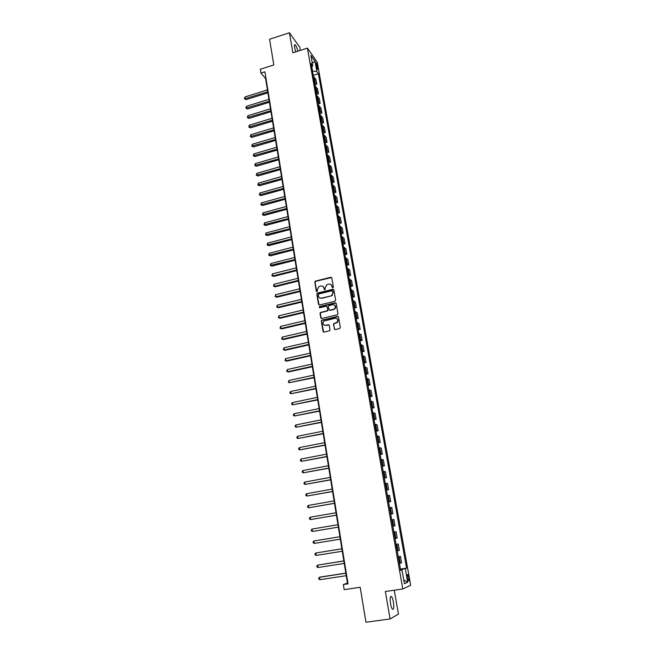 <?xml version="1.0" encoding="UTF-8"?>
<svg xmlns="http://www.w3.org/2000/svg" width="655" height="655" viewBox="0 0 655 655"><rect width="100%" height="100%" fill="white"/><g stroke="black" fill="none" stroke-linecap="round" stroke-linejoin="round"><path stroke-width="0.98" d="M332.887 287.832L333.387 287.078L331.807 277.925L330.808 277.27L315.317 281.126L314.809 282.117L316.332 291.229L317.192 291.622L317.323 289.764L318.87 286.62L320.852 286.03C322.53 285.793 323.586 286.489 324.037 288.126L324.241 289.305L325.109 289.698L325.232 287.832L326.755 284.696L328.769 284.09C330.456 283.852 331.528 284.548 331.979 286.186L332.887 287.832M393.426 602.125C392.91 599.333 392.271 597.475 391.493 596.549C390.143 595.919 389.823 598.277 390.519 603.607C391.027 606.407 391.674 608.274 392.443 609.199C393.802 609.805 394.13 607.447 393.426 602.125M297.886 51.172C297.051 47.987 296.142 45.866 295.159 44.81C294.439 44.352 294.251 45.277 294.603 47.602L295.757 51.851M408.728 577.481L407.77 574.672C407.164 574.361 407.033 575.483 407.394 578.054L408.352 580.862C408.966 581.173 409.088 580.043 408.728 577.481M334.214 328.884L335.229 329.571L339.609 328.564L340.322 327.475L338.537 317.077L337.522 316.406L321.703 320.18L321.318 321.106L323.046 331.463L324.053 332.142L329.67 330.75L330.022 329.85L329.269 325.404L328.261 324.724L325.658 325.33C322.866 324.937 322.301 323.513 323.979 321.048L335.073 318.256C337.841 318.6 338.43 320.017 336.842 322.489L333.813 323.529L333.452 324.438L334.762 329.547M300.301 50.394L299.761 47.291L289.428 32.75L269.565 39.259L273.815 64.951L260.338 69.25L260.952 73.082L264.907 71.821L348.026 583.842L343.343 584.547L344.162 589.647L360.185 587.273L365.965 622.25L390.077 618.942L398.436 614.12L394.269 590.212M289.428 32.75L292.867 52.785L307.424 48.11L402.8 588.968L385.369 591.506L390.077 618.942M334.926 301.275L335.638 300.195L333.878 289.952L332.871 289.297L317.519 293.031L316.807 294.095L318.51 304.297L319.509 304.96L334.926 301.275M336.195 303.462L337.972 313.786L337.603 314.703L321.769 318.502L320.77 317.831L320.033 313.418L320.442 312.484L326.992 310.871L327.705 309.79L327.205 306.876L326.206 306.204L319.706 307.752L319.312 306.622L335.188 302.798L336.195 303.462M315.931 64.223L317.61 69.561L317.544 66.523L316.16 62.847L315.931 64.223M307.424 48.11L317.29 62.307L410.669 585.267L402.8 588.968M311.731 66.966L312.746 65.77L311.109 63.469L400.655 570.407L401.982 569.899L400.59 570.022M312.746 65.77L310.912 55.413L315.014 61.283L316.84 71.526L312.451 71.084M313.213 75.366L318.412 73.737L316.84 71.526M318.412 73.737L406.567 568.172L405.289 568.655L407.713 582.262L404.43 583.736L401.982 569.899M260.952 73.082L265.586 78.551L347.437 583.114L343.343 584.547M312.582 71.051L311.837 66.843M400.737 570.006L400.508 569.572M347.903 583.04L347.437 583.114M314.883 84.847L316.758 84.266L315.882 79.329L313.426 76.578M316.57 94.385L318.453 93.812L317.569 88.843L315.112 86.149M318.264 103.973L320.148 103.408L319.263 98.406L316.815 95.769M319.967 113.626L321.859 113.061L320.966 108.034L318.526 105.455M321.679 123.328L323.578 122.763L322.686 117.712L320.246 115.19M323.406 133.088L325.314 132.531L324.413 127.447L321.973 124.982M325.142 142.896L327.05 142.348L326.141 137.231L323.717 134.84M326.886 152.771L328.802 152.222L327.893 147.08L325.469 144.747M328.638 162.702L330.562 162.153L329.645 156.987L327.23 154.711M330.398 172.691L332.331 172.15L331.414 166.943L328.998 164.741M332.175 182.737L334.115 182.196L333.19 176.965L330.775 174.82M333.96 192.84L335.909 192.308L334.975 187.043L332.568 184.964M335.753 203.001L337.71 202.477L336.768 197.18L334.369 195.174M337.562 213.227L339.519 212.703L338.578 207.381L336.187 205.433M339.38 223.511L341.345 222.995L340.395 217.64L338.013 215.757M341.206 233.86L343.179 233.344L342.221 227.956L339.847 226.147M343.048 244.266L345.021 243.758L344.063 238.338L341.689 236.594M344.898 254.738L346.88 254.23L345.914 248.777L343.548 247.107M346.757 265.267L348.747 264.767L347.772 259.282L345.414 257.685M348.624 275.861L350.63 275.37L349.647 269.852L347.297 268.329M350.507 286.522L352.521 286.038L351.53 280.479L349.189 279.03M352.406 297.247L354.421 296.764L353.43 291.18L351.088 289.797M354.306 308.038L356.328 307.563L355.337 301.939L353.004 300.637M356.23 318.895L358.26 318.42L357.253 312.762L354.928 311.534M358.154 329.809L360.193 329.35L359.186 323.66L356.869 322.506M360.094 340.796L362.141 340.338L361.126 334.615L358.817 333.542M362.051 351.858L364.098 351.399L363.083 345.644L360.774 344.645M364.016 362.976L366.071 362.526L365.048 356.738L362.747 355.821M365.989 374.169L368.061 373.727L367.029 367.897L364.737 367.062M367.979 385.435L370.059 384.993L369.019 379.13L366.735 378.369M369.985 396.766L372.065 396.332L371.017 390.429L368.749 389.758M371.999 408.163L374.087 407.738L373.031 401.802L370.771 401.212M374.021 419.634L376.117 419.216L375.061 413.24L372.801 412.74M376.06 431.186L378.172 430.769L377.1 424.751L374.856 424.334M378.115 442.805L380.227 442.395L379.155 436.345L376.912 436.009M380.178 454.488L382.299 454.095L381.226 448.004L378.991 447.758M382.258 466.254L384.387 465.861L383.298 459.736L381.079 459.581M384.346 478.101L386.491 477.708L385.394 471.543L383.183 471.477M386.458 490.014L388.603 489.629L387.498 483.423L385.296 483.447M388.571 502L390.724 501.632L389.619 495.385L387.424 495.499M390.707 514.069L392.869 513.708L391.755 507.42L389.569 507.633M395.022 525.859L392.853 526.219L395.022 525.859L393.901 519.53L391.723 519.841M393.884 532.073L396.062 531.721L393.892 532.122M395.031 538.549L397.192 538.091L396.062 531.721M396.054 544.338L398.232 543.994L396.078 544.493M397.217 550.953L399.37 550.405L398.232 543.994M398.232 556.684L400.426 556.341L398.273 556.938M399.427 563.447L401.564 562.792L400.426 556.341M400.426 569.105L406.567 568.172M332.396 295.339L331.659 295.52L333.051 292.457L332.134 290.738L318.649 294.005L318.371 296.011C318.813 297.64 319.869 298.344 321.556 298.115L331.938 295.7L333.051 292.457M316.758 84.266L314.302 81.547M318.453 93.812L315.997 91.143M320.148 103.408L317.7 100.796M321.859 113.061L319.419 110.507M323.578 122.763L321.147 120.274M325.314 132.531L322.882 130.099M327.05 142.348L324.626 139.982M328.802 152.222L326.378 149.921M330.562 162.153L328.147 159.918M332.331 172.15L329.923 169.972M334.115 182.196L331.708 180.092M335.909 192.308L333.51 190.261M337.71 202.477L335.311 200.504M339.519 212.703L337.137 210.795M341.345 222.995L338.962 221.153M343.179 233.344L340.805 231.575M345.021 243.758L342.655 242.055M346.88 254.23L344.522 252.601M348.747 264.767L346.389 263.212M350.63 275.37L348.28 273.88M352.521 286.038L350.171 284.622M354.421 296.764L352.079 295.421M356.328 307.563L354.003 306.294M358.26 318.42L355.935 317.233M360.193 329.35L357.876 328.237M362.141 340.338L359.832 339.306M364.098 351.399L361.797 350.45M366.071 362.526L363.779 361.658M368.061 373.727L365.777 372.932M370.059 384.993L367.774 384.28M372.065 396.332L369.797 395.702M374.087 407.738L371.827 407.197M376.117 419.216L373.866 418.758M378.172 430.769L375.921 430.4M380.227 442.395L377.992 442.109M382.299 454.095L380.072 453.899M384.387 465.861L382.168 465.754M386.491 477.708L384.28 477.692M388.603 489.629L386.401 489.711M390.724 501.632L388.538 501.796M392.869 513.708L390.683 513.97M400.655 569.547L405.289 568.655M312.279 63.15L315.014 61.283M407.713 582.262L403.767 579.97M332.56 287.823L331.078 284.598M323.103 286.513L324.626 289.756M331.627 277.523L315.604 281.322L315.096 282.313L316.733 291.688M333.673 289.535L317.56 293.309L317.094 294.283L319.034 304.935M333.321 292.646L332.724 290.943M319.648 297.869L321.556 298.115M331.938 295.7L321.834 298.295M326.968 306.409L327.975 309.962L327.582 310.904L320.721 312.648L320.311 313.589L321.31 318.477M335.966 303.019L319.787 306.712L319.427 307.752M333.501 309.332L334.361 308.939C336.081 306.474 335.524 305.05 332.707 304.657L328.818 305.648L328.409 306.589L328.908 309.512L329.915 310.175L334.631 309.111C336.064 307.654 336.048 306.294 334.582 305.05M329.424 310.151L329.915 310.175M333.772 309.504L330.185 310.347M336.891 318.608C338.389 319.796 338.463 321.138 337.112 322.645L334.083 323.685L333.723 324.593L334.484 329.039M324.2 325.183L325.658 325.33M328.99 324.905L325.936 325.486M338.283 316.602L321.982 320.344L321.597 321.269L323.611 332.126M267.436 89.923L244.995 96.924L245.281 98.79L246.075 99.626L267.911 92.838M246.075 99.626L244.446 98.79L267.739 91.798M244.446 98.79L244.995 96.924M268.959 99.339L246.444 106.282L246.739 108.165L247.524 108.984L269.434 102.245M247.524 108.984L245.895 108.149L269.27 101.222M245.895 108.149L246.444 106.282M270.499 108.804L247.909 115.706L248.204 117.589L248.99 118.391L270.965 111.702M248.99 118.391L247.353 117.572L270.802 110.703M247.353 117.572L247.909 115.706M272.038 118.318L249.375 125.17L249.67 127.07L250.456 127.856L272.513 121.208M250.456 127.856L248.818 127.037L272.349 120.233M248.818 127.037L249.375 125.17M273.594 127.897L250.857 134.693L251.152 136.608L251.938 137.37L274.06 130.779M251.938 137.37L250.3 136.559L273.905 129.813M250.3 136.559L250.857 134.693M275.157 137.517L252.339 144.272L252.642 146.196L253.428 146.941L275.624 140.391M253.428 146.941L251.782 146.139L275.468 139.45M251.782 146.139L252.339 144.272M276.729 147.203L253.837 153.9L254.132 155.833L254.918 156.561L277.188 150.069M254.918 156.561L253.272 155.767L277.04 149.143M253.272 155.767L253.837 153.9M278.31 156.938L255.335 163.586L255.638 165.535L256.424 166.239L278.768 159.795M256.424 166.239L254.77 165.453L278.621 158.895M254.77 165.453L255.335 163.586M279.898 166.738L256.85 173.329L257.153 175.286L257.939 175.974L280.356 169.579M257.939 175.974L256.285 175.196L280.217 168.703M256.285 175.196L256.85 173.329M281.494 176.588L258.373 183.122L258.676 185.087L259.454 185.758L281.953 179.421M259.454 185.758L257.8 184.988L281.814 178.561M257.8 184.988L258.373 183.122M283.099 186.495L259.896 192.979L260.207 194.953L260.985 195.599L283.558 189.311M260.985 195.599L259.323 194.838L283.418 188.476M259.323 194.838L259.896 192.979M284.712 196.459L261.435 202.886L261.746 204.876L262.524 205.506L285.171 199.267M262.524 205.506L260.862 204.753L285.04 198.457M260.862 204.753L261.435 202.886M286.341 206.481L262.982 212.85L263.294 214.848L264.071 215.462L286.8 209.281M264.071 215.462L262.409 214.717L286.669 208.486M262.409 214.717L262.982 212.85M287.979 216.559L264.538 222.872L264.849 224.886L265.627 225.476L288.429 219.351M265.627 225.476L263.957 224.739L288.306 218.582M263.957 224.739L264.538 222.872M289.625 226.695L266.102 232.959L266.421 234.981L267.191 235.546L290.075 229.479M267.191 235.546L265.521 234.817L289.952 228.734M265.521 234.817L266.102 232.959M291.279 236.897L267.674 243.095L267.993 245.134L268.771 245.674L291.729 239.665M268.771 245.674L267.093 244.954L291.606 238.944M267.093 244.954L267.674 243.095M292.941 247.156L269.262 253.297L269.582 255.344L270.351 255.868L293.391 249.915M270.351 255.868L268.673 255.155L293.276 249.211M268.673 255.155L269.262 253.297M294.611 257.472L270.851 263.556L271.17 265.611L271.94 266.118L295.061 260.215M271.94 266.118L270.261 265.414L294.947 259.544M270.261 265.414L270.851 263.556M296.297 267.846L272.455 273.872L272.775 275.943L273.544 276.426L296.74 270.589M273.544 276.426L271.858 275.73L272.775 275.943L296.633 269.934M271.858 275.73L272.455 273.872M297.992 278.293L274.068 284.254L274.388 286.333L275.157 286.792L298.434 281.011M275.157 286.792L273.471 286.112L274.388 286.333L298.328 280.389M273.471 286.112L274.068 284.254M299.695 288.79L275.681 294.693L276.009 296.789L276.778 297.223L300.137 291.508M276.778 297.223L275.084 296.551L276.009 296.789L300.039 290.902M275.084 296.551L275.681 294.693M301.406 299.36L277.311 305.189L277.638 307.301L278.408 307.711L301.849 302.061M278.408 307.711L276.713 307.048L277.638 307.301L301.75 301.48M276.713 307.048L277.311 305.189M303.134 309.987L278.956 315.759L279.284 317.88L280.045 318.264L303.568 312.672M280.045 318.264L278.35 317.61L279.284 317.88L303.478 312.116M278.35 317.61L278.956 315.759M304.87 320.68L280.602 326.386L280.938 328.515L281.699 328.884L305.304 323.357M281.699 328.884L279.996 328.237L280.938 328.515L305.214 322.825M279.996 328.237L280.602 326.386M306.614 331.43L282.264 337.071L282.592 339.216L283.353 339.56L307.039 334.099M283.353 339.56L281.65 338.93L282.592 339.216L306.958 333.591M281.65 338.93L282.264 337.071M308.366 342.254L283.934 347.83L284.27 349.983L285.023 350.31L308.8 344.907M285.023 350.31L283.32 349.68L284.27 349.983L308.718 344.424M283.32 349.68L283.934 347.83M310.134 353.143L285.613 358.645L285.948 360.815L286.702 361.118L310.56 355.78M286.702 361.118L284.99 360.496L285.948 360.815L310.486 355.321M284.99 360.496L285.613 358.645M311.911 364.09L287.299 369.526L287.635 371.712L288.397 371.983L312.337 366.718M288.397 371.983L286.677 371.377L287.635 371.712L312.263 366.292M286.677 371.377L287.299 369.526M313.696 375.11L288.994 380.481L289.338 382.676L314.122 377.722M288.994 380.481L288.372 382.323L289.338 382.676L314.056 377.321M315.497 386.196L290.705 391.493L291.049 393.704L315.915 388.792M290.705 391.493L289.944 392.46L290.083 393.344L291.049 393.704L315.857 388.423M317.307 397.348L292.425 402.579L292.777 404.798L317.724 399.935M292.425 402.579L291.663 403.529L291.802 404.422L292.777 404.798L317.667 399.591M319.124 408.573L294.16 413.723L294.504 415.966L319.542 411.144M294.16 413.723L293.391 414.672L293.53 415.573L294.504 415.966L319.493 410.824M320.958 419.863L295.896 424.939L296.248 427.191L321.368 422.418M295.896 424.939L295.127 425.889L295.266 426.79L296.248 427.191L321.327 422.131M322.8 431.219L297.648 436.23L298 438.498L323.21 433.766M297.648 436.23L296.871 437.163L297.01 438.072L298 438.498L323.169 433.504M324.651 442.657L299.409 447.586L299.769 449.862L325.06 445.179M299.409 447.586L298.631 448.511L298.77 449.428L299.769 449.862L325.027 444.95M326.517 454.152L301.185 459.008L301.546 461.308L326.927 456.666M301.185 459.008L300.399 459.933L300.539 460.85L301.546 461.308L326.894 456.461M328.392 465.73L302.97 470.511L303.331 472.812L328.802 468.227M302.97 470.511L302.184 471.42L302.323 472.345L303.331 472.812L328.769 468.055M330.284 477.372L304.763 482.072L305.124 484.397L330.685 479.861M304.763 482.072L303.969 482.981L304.116 483.914L305.124 484.397L330.66 479.714M332.183 489.097L306.573 493.714L306.933 496.048L332.584 491.561M306.573 493.714L305.77 494.615L305.918 495.548L306.933 496.048L332.568 491.447M334.099 500.887L308.39 505.431L308.751 507.781L334.5 503.343M308.39 505.431L307.588 506.323L307.735 507.257L308.751 507.781L334.484 503.253M336.023 512.759L310.216 517.213L310.585 519.579L336.416 515.19M310.216 517.213L309.414 518.097L309.561 519.047L310.585 519.579L336.408 515.141M313.156 531.352L338.357 527.119L313.156 531.352M337.964 524.696L312.058 529.068L312.427 531.451L311.395 530.902L311.248 529.952L312.058 529.068M314.285 543.404L313.246 542.831L313.098 541.873L313.909 541.005L339.912 536.715L313.909 541.005L314.285 543.404L340.305 539.13M341.869 548.775L315.776 553.017L316.152 555.424L342.27 551.24M341.869 548.808L315.776 553.017L314.957 553.876L315.104 554.842L316.152 555.424M343.834 560.909L317.65 565.101L318.027 567.525L344.243 563.423M343.85 560.983L317.65 565.101L316.823 565.953L316.979 566.927L318.027 567.525M345.815 573.133L320.262 577.047L319.542 577.268L319.918 579.708L346.233 575.696M345.832 573.231L319.542 577.268L318.707 578.111L318.862 579.085L319.918 579.708M315.17 82.104L314.294 77.143M316.864 91.692L315.98 86.697M318.567 101.329L317.683 96.31M320.287 111.031L319.394 105.979M322.014 120.782L321.114 115.706M323.742 130.591L322.841 125.482M325.494 140.457L324.585 135.323M327.246 150.388L326.329 145.214M329.015 160.369L328.089 155.169M330.791 170.406L329.866 165.183M332.576 180.51L331.643 175.253M334.369 190.671L333.436 185.381M336.179 200.888L335.237 195.567M337.996 211.172L337.047 205.817M339.83 221.513L338.872 216.125M341.664 231.919L340.706 226.499M343.515 242.383L342.557 236.93M345.381 252.912L344.407 247.426M347.256 263.506L346.282 257.988M349.14 274.158L348.157 268.615M351.039 284.884L350.048 279.3M352.947 295.667L351.948 290.05M354.863 306.524L353.864 300.874M356.795 317.446L355.788 311.755M358.735 328.425L357.728 322.71M360.692 339.478L359.677 333.723M362.657 350.605L361.634 344.808M364.639 361.797L363.607 355.968M366.628 373.055L365.596 367.193M368.634 384.387L367.594 378.484M370.648 395.784L369.6 389.848M372.679 407.263L371.622 401.286M374.726 418.807L373.661 412.789M376.781 430.425L375.708 424.375M378.844 442.117L377.771 436.025M380.923 453.882L379.843 447.75M383.019 465.721L381.93 459.556M385.132 477.642L384.026 471.436M387.252 489.629L386.147 483.39M389.381 501.705L388.276 495.417M391.534 513.847L390.413 507.527M393.696 526.08L392.566 519.71M395.874 538.385L394.736 531.975M398.06 550.773L396.922 544.321M400.27 563.243L399.116 556.742M316.447 66.867L317.544 66.523M316.979 68.456L317.839 68.186M390.519 596.689L391.493 596.549M294.504 45.023L295.159 44.81M407.336 574.738L407.77 574.672"/></g></svg>
